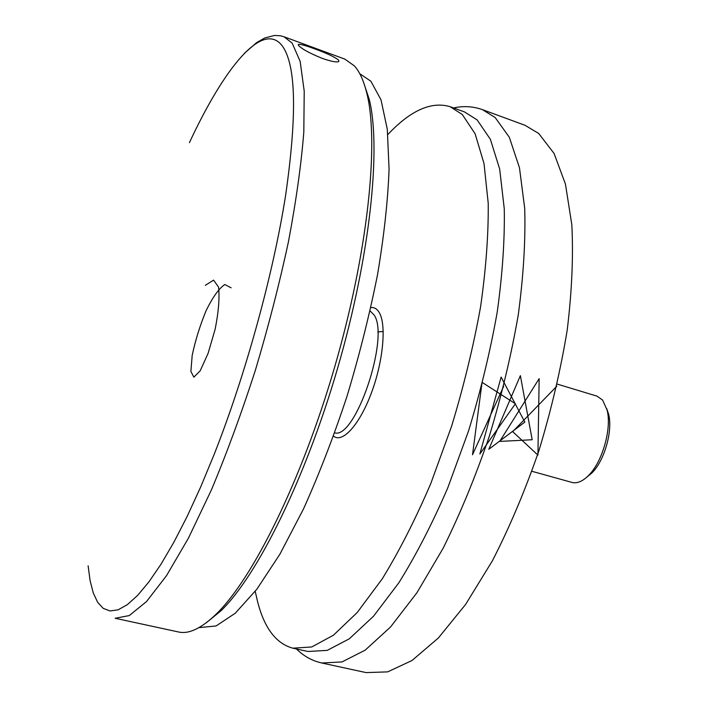 <?xml version="1.0" encoding="UTF-8"?>
<svg xmlns="http://www.w3.org/2000/svg" width="708" height="708" viewBox="0 0 708 708"><rect width="100%" height="100%" fill="white"/><g stroke="black" fill="none" stroke-linecap="round" stroke-linejoin="round"><path stroke-width="1.06" d="M354.469 65.959L344.84 59.109L284.014 36.772L292.183 43.135L300.157 61.401L304.219 91.164L303.812 132.069C301.236 164.504 296.121 201.028 288.466 241.64C279.421 283.793 268.385 326.68 255.367 370.284C241.508 413.171 226.861 453.04 211.418 489.883L188.461 538.107L166.495 575.684L146.512 601.57L129.245 615.588L115.165 618.27L178.496 631.979C188.779 634.377 201.355 628.412 216.223 614.084C252.774 578.79 301.723 480.537 334.734 366.762C367.797 253.004 379.072 143.812 367.116 94.43C364.045 81.455 359.832 71.959 354.469 65.959M338.645 60.162C334.875 57.038 326.831 53.259 314.529 48.817C305.564 45.471 300.183 44.011 298.404 44.418L298.537 45.462C301.944 49.047 309.9 53.374 322.406 58.437C331.415 61.525 336.893 62.543 338.822 61.499L338.645 60.162M189.434 142.627C224.011 68.233 262.695 19.904 282.342 45.976C296.103 65.127 297.174 115.068 285.545 195.806C273.084 274.801 245.561 374.806 214.135 454.483L200.647 487.051L187.133 516.477L173.841 542.31L161.017 564.205L148.866 581.949L137.564 595.455L127.263 604.721L118.059 609.836L110.023 610.969L103.2 608.358L97.615 602.242L93.252 592.915L90.102 580.666L88.119 565.807M363.399 81.836L369.355 99.713C381.231 148.591 370.231 255.96 337.778 367.647C305.369 479.343 257.154 575.905 220.949 610.818L206.347 622.73M334.698 432.871C355.451 439.429 389.975 336.937 374.098 314.989L370.107 310.909M370.859 307.564C374.267 307.21 377.054 308.865 379.231 312.529C386.603 324.662 383.24 361.416 371.337 393.117C359.514 424.924 342.371 443.606 333.53 436.101M387.86 134.52C410.507 110.404 431.252 101.129 450.102 106.678L462.306 114.519L475.112 133.768L484.006 163.513L488.219 203.258C488.547 234.33 485.989 268.898 480.555 306.962C473.448 346.283 463.811 386.002 451.633 426.127L430.791 483.529C415.322 519.557 399.144 551.328 382.249 578.843L357.257 612.464L333.424 635.218L311.724 646.97L292.864 648.183C276.253 643.687 264.535 628.359 257.721 602.198L255.207 591.339M450.102 106.678L464.616 111.979L477.139 119.918L490.37 139.272L499.671 169.053L504.264 208.772C504.822 239.8 502.476 274.288 497.202 312.237C490.237 351.416 480.688 390.984 468.554 430.924L447.686 488.06C432.163 523.902 415.87 555.488 398.816 582.834L373.523 616.217L349.336 638.784L327.238 650.378L307.953 651.484L292.864 648.183M198.913 627.651L216.108 625.943L235.26 613.234L256.809 589.268L279.899 554.196L303.466 509.008C319.051 474.413 333.556 436.88 346.973 396.409C359.39 355.195 369.594 314.511 377.585 274.368C384.072 235.596 387.904 200.532 389.073 169.177L387.303 129.316L381.019 99.855L370.877 81.216L359.761 73.703M531.894 471.28L571.958 482.422C576.878 483.688 582.224 481.564 587.985 476.033C602.127 462.837 611.995 428.844 607.119 410.127L602.596 400.055L597.012 396.144L557.214 384.09M606.756 408.693L608.632 414.233C613.022 431.075 604.19 461.501 591.463 473.369L586.914 477.042M525.035 125.289L538.717 133.485L554.107 153.512L565.444 184.098L571.825 224.719C573.445 256.393 571.896 291.546 567.197 330.176C560.648 370.036 551.205 410.242 538.885 450.784C525.141 490.485 509.654 527.15 492.414 560.763L465.599 604.455L438.349 638.005L411.994 660.52L387.639 671.874L366.116 672.6L321.733 662.989L342.017 661.936L365.195 650.13L390.506 627.031L416.897 592.791L443.093 548.328C460.041 514.15 475.404 476.926 489.175 436.677C501.627 395.595 511.335 354.92 518.3 314.644C523.495 275.66 525.628 240.26 524.716 208.435L519.46 167.734L509.326 137.272L495.166 117.528L482.413 109.634L525.035 125.289M556.815 386.223L512.68 431.65L537.93 455.085L539.16 378.638L499.715 441.411L532.177 439.748L520.371 375.629L488.821 449.27L524.84 422.11L501.122 377.063L479.856 454.032L515.415 403.755L482.077 382.347L472.51 454.757L503.645 386.347M383.232 331.433L377.753 331.999M231.109 287.811L224.799 284.519C218.896 288.492 212.63 297.289 205.993 310.901C199.815 326.069 195.213 340.911 192.187 355.416L190.886 371.39L193.85 377.178L200.214 370.78L208.117 353.301L215.152 329.149C218.595 311.768 219.719 297.741 218.542 287.059L213.568 280.129L205.32 285.333M244.49 53.242L256.579 42.639L264.704 37.993L274.492 35.462L280.288 35.754L284.014 36.772M298.218 44.896L298.404 44.418M369.355 99.713L367.116 94.43M220.949 610.818L216.223 614.084M608.632 414.233L607.119 410.127M591.463 473.369L587.985 476.033M482.413 109.634C473.024 106.324 463.421 105.758 453.589 107.952M296.484 648.979C303.697 656.148 312.113 660.821 321.733 662.989"/></g></svg>
